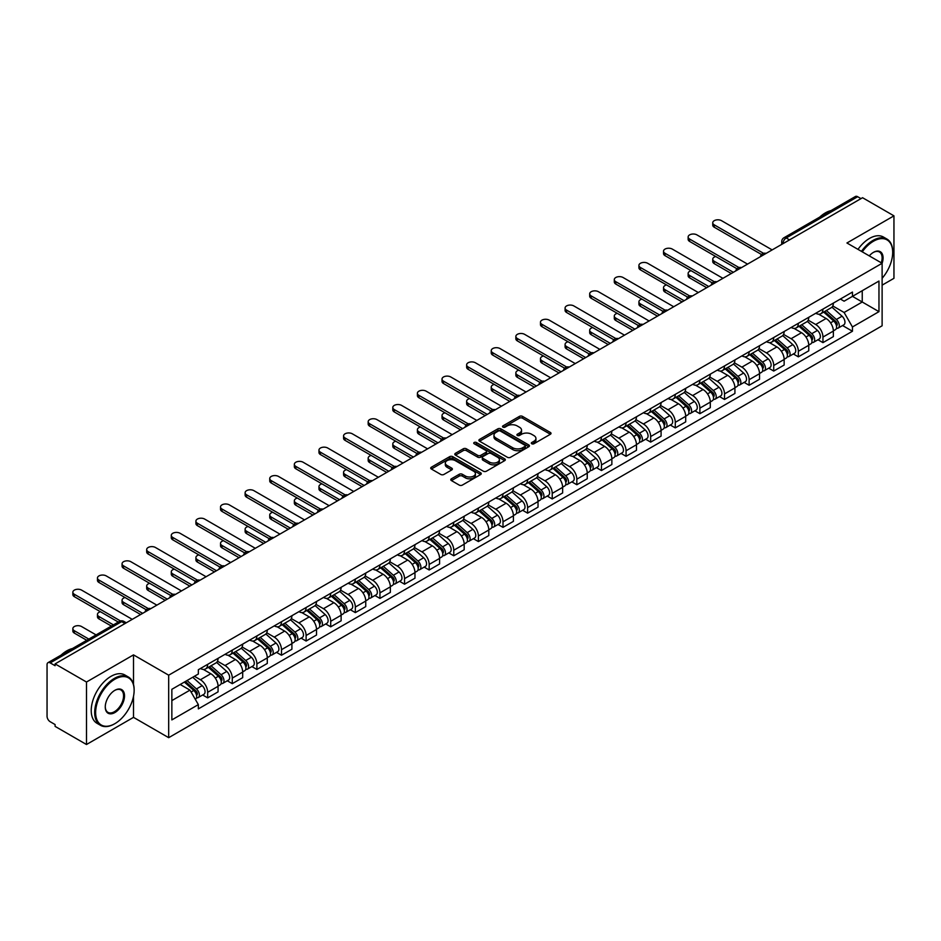 <?xml version="1.0" encoding="UTF-8"?>
<svg xmlns="http://www.w3.org/2000/svg" width="941" height="941" viewBox="0 0 941 941"><rect width="100%" height="100%" fill="white"/><g stroke="black" fill="none" stroke-linecap="round" stroke-linejoin="round"><path stroke-width="1.41" d="M531.759 443.764A1.529 0.882 0 0 0 533.923 443.764L550.379 434.272A2.188 1.259 0 0 0 551.026 433.378A2.188 1.259 0 0 0 550.379 432.484L522.502 416.381A2.188 1.259 0 0 0 519.408 416.381L502.953 425.885A1.529 0.882 0 0 0 502.506 426.508A1.529 0.882 0 0 0 502.953 427.132A1.529 0.882 0 0 0 505.117 427.132L507.246 425.908A7.01 4.046 0 0 1 517.162 425.908L519.491 427.249A7.01 4.046 0 0 1 521.537 430.108A7.01 4.046 0 0 1 519.491 432.966L517.362 434.201A1.529 0.882 0 0 0 516.903 434.824A1.529 0.882 0 0 0 517.362 435.448A1.529 0.882 0 0 0 519.526 435.448L521.655 434.224A7.01 4.046 0 0 1 531.559 434.224L533.888 435.565A7.01 4.046 0 0 1 535.935 438.424A7.01 4.046 0 0 1 533.888 441.282L531.759 442.517A1.529 0.882 0 0 0 531.312 443.14A1.529 0.882 0 0 0 531.759 443.764L531.759 442.517M451.421 478.793A2.188 1.259 0 0 0 450.786 479.687A2.188 1.259 0 0 0 451.421 480.58L459.243 485.097A2.188 1.259 0 0 0 462.337 485.097L480.616 474.546A2.188 1.259 0 0 0 481.263 473.652A2.188 1.259 0 0 0 480.616 472.758L452.739 456.667A2.188 1.259 0 0 0 449.645 456.667L431.366 467.218A2.188 1.259 0 0 0 430.731 468.112A2.188 1.259 0 0 0 431.366 469.006L440.811 474.452A2.188 1.259 0 0 0 443.917 474.452L451.739 469.935A2.188 1.259 0 0 0 452.374 469.041A2.188 1.259 0 0 0 451.739 468.147L447.046 465.442A5.858 3.388 0 0 1 445.328 463.054A5.858 3.388 0 0 1 448.951 459.926A5.858 3.388 0 0 1 455.338 460.667L473.688 471.265A5.858 3.388 0 0 1 475.405 473.652A5.858 3.388 0 0 1 471.782 476.769A5.858 3.388 0 0 1 465.395 476.04L462.337 474.276A2.188 1.259 0 0 0 459.243 474.276L451.421 478.793L451.421 480.58M168.686 675.191L133.504 654.877L86.49 682.025L55.096 663.899L862.556 197.716L893.95 215.842L846.935 242.99L882.117 263.292L168.686 675.191L168.686 737.673L882.117 325.786L882.117 263.292A13.609 7.857 -60 0 0 873.436 252.364L873.436 252.364A13.609 7.857 -60 0 0 869.261 255.881M507.411 457.291A2.188 1.259 0 0 0 510.504 457.291L528.783 446.74A2.188 1.259 0 0 0 529.418 445.846A2.188 1.259 0 0 0 528.783 444.952L500.906 428.861A2.188 1.259 0 0 0 497.801 428.861L479.534 439.412A2.188 1.259 0 0 0 478.887 440.306A2.188 1.259 0 0 0 479.534 441.2L507.411 457.291M474.805 444.093A1.529 0.882 0 0 1 476.358 444.317L476.358 442.493L504.694 458.855A2.188 1.259 0 0 1 505.341 459.749A2.188 1.259 0 0 1 504.694 460.643L486.426 471.194A2.188 1.259 0 0 1 483.321 471.194L455.456 455.103L455.456 453.315A2.188 1.259 0 0 0 454.809 454.209A2.188 1.259 0 0 0 455.456 455.103M455.456 453.315L463.266 448.798A2.188 1.259 0 0 1 466.371 448.798L477.675 455.326A2.188 1.259 0 0 0 480.769 455.326L485.956 452.327A2.188 1.259 0 0 0 486.603 451.433A2.188 1.259 0 0 0 485.956 450.539L474.193 443.74A1.529 0.882 0 0 1 473.735 443.117A1.529 0.882 0 0 1 474.687 442.305A1.529 0.882 0 0 1 476.358 442.493M86.49 682.025L86.49 744.507L55.096 726.381L55.096 724.558L50.202 721.735A4.458 2.576 -120 0 1 47.05 716.277L47.05 664.711A4.458 2.576 -120 0 1 47.979 662.676L119.448 621.413A4.458 2.576 60 0 1 121.671 621.636L50.202 662.899A4.458 2.576 -120 0 0 47.979 662.676M882.117 285.158L893.95 278.324L893.95 215.842M86.49 744.507L133.504 717.36L168.686 737.673M55.096 663.899L55.096 665.722L50.202 662.899M789.511 239.884L786.194 237.979A4.458 2.576 60 0 0 783.959 237.755L855.428 196.493A4.458 2.576 60 0 1 857.663 196.716L786.194 237.979A4.458 2.576 120 0 0 783.041 243.437L783.041 243.625M860.98 198.622L857.663 196.716M822.952 309.119A10.269 5.928 60 0 1 820.834 313.718L831.244 307.707A10.269 5.928 -120 0 0 833.361 303.108M808.178 320.163L815.694 324.504A10.269 5.928 60 0 1 822.952 337.078L833.361 331.067A10.269 5.928 -120 0 0 826.104 318.493L818.658 314.188M833.361 331.067L833.361 336.619L822.952 342.63L817.964 339.748M820.834 313.718A10.269 5.928 60 0 1 815.776 313.259M822.952 337.078L822.952 342.63M798.344 323.328A10.269 5.928 60 0 1 796.215 327.927L806.625 321.916A10.269 5.928 -120 0 0 808.754 317.317M793.345 353.957L798.344 356.839L808.754 350.828L808.754 345.276A10.269 5.928 -120 0 0 801.497 332.702L794.039 328.397M796.215 327.927A10.269 5.928 60 0 1 791.169 327.468M783.559 334.373L791.087 338.713A10.269 5.928 60 0 1 798.344 351.287L798.344 356.839M773.725 337.537A10.269 5.928 60 0 1 771.608 342.136L782.018 336.125A10.269 5.928 -120 0 0 784.147 331.526M768.738 368.166L773.725 371.048L784.147 365.037L784.147 359.486A10.269 5.928 -120 0 0 776.89 346.911L769.432 342.606M771.608 342.136A10.269 5.928 60 0 1 766.55 341.677M758.952 348.582L766.468 352.922A10.269 5.928 60 0 1 773.725 365.496L773.725 371.048M749.118 351.746A10.269 5.928 60 0 1 746.989 356.345L757.411 350.334A10.269 5.928 -120 0 0 759.528 345.735M744.131 382.375L749.118 385.257L759.528 379.247L759.528 373.695A10.269 5.928 -120 0 0 752.271 361.121L744.825 356.827M746.989 356.345A10.269 5.928 60 0 1 741.943 355.886M734.345 362.791L741.861 367.131A10.269 5.928 60 0 1 749.118 379.705L749.118 385.257M724.511 365.955A10.269 5.928 60 0 1 722.382 370.554L732.792 364.543A10.269 5.928 -120 0 0 734.921 359.944M719.512 396.584L724.511 399.466L734.921 393.456L734.921 387.904A10.269 5.928 -120 0 0 727.664 375.33L720.206 371.036M722.382 370.554A10.269 5.928 60 0 1 717.324 370.095M709.726 377L717.254 381.34A10.269 5.928 60 0 1 724.511 393.914L724.511 399.466M699.892 380.164A10.269 5.928 60 0 1 697.775 384.763L708.185 378.752A10.269 5.928 -120 0 0 710.302 374.153M694.905 410.794L699.892 413.687L710.302 407.665L710.302 402.113A10.269 5.928 -120 0 0 703.045 389.539L695.599 385.245M697.775 384.763A10.269 5.928 60 0 1 692.717 384.304M685.119 391.209L692.635 395.549A10.269 5.928 60 0 1 699.892 408.123L699.892 413.687M675.285 394.373A10.269 5.928 60 0 1 673.156 398.972L683.566 392.962A10.269 5.928 -120 0 0 685.695 388.362M670.286 425.014L675.285 427.896L685.695 421.874L685.695 416.322A10.269 5.928 -120 0 0 678.437 403.748L670.98 399.455M673.156 398.972A10.269 5.928 60 0 1 668.11 398.514M660.5 405.418L668.028 409.77A10.269 5.928 60 0 1 675.285 422.333L675.285 427.896M650.666 408.582A10.269 5.928 60 0 1 648.549 413.193L658.959 407.171A10.269 5.928 -120 0 0 661.088 402.572M645.679 439.224L650.666 442.105L661.088 436.095L661.088 430.531A10.269 5.928 -120 0 0 653.83 417.957L646.373 413.664M648.549 413.193A10.269 5.928 60 0 1 643.491 412.723M635.893 419.627L643.409 423.979A10.269 5.928 60 0 1 650.666 436.542L650.666 442.105M626.059 422.791A10.269 5.928 60 0 1 623.93 427.402L634.352 421.38A10.269 5.928 -120 0 0 636.469 416.781M621.072 453.433L626.059 456.314L636.469 450.304L636.469 444.74A10.269 5.928 -120 0 0 629.211 432.178L621.766 427.873M623.93 427.402A10.269 5.928 60 0 1 618.884 426.932M611.285 433.836L618.802 438.188A10.269 5.928 60 0 1 626.059 450.751L626.059 456.314M601.452 437A10.269 5.928 60 0 1 599.323 441.611L609.733 435.601A10.269 5.928 -120 0 0 611.862 430.99M596.453 467.642L601.452 470.524L611.862 464.513L611.862 458.949A10.269 5.928 -120 0 0 604.604 446.387L597.147 442.082M599.323 441.611A10.269 5.928 60 0 1 594.265 441.141M586.666 448.057L594.194 452.398A10.269 5.928 60 0 1 601.452 464.96L601.452 470.524M576.833 451.21A10.269 5.928 60 0 1 574.716 455.82L585.126 449.81A10.269 5.928 -120 0 0 587.243 445.199M571.846 481.851L576.833 484.733L587.243 478.722L587.243 473.158A10.269 5.928 -120 0 0 579.985 460.596L572.54 456.291M574.716 455.82A10.269 5.928 60 0 1 569.658 455.35M562.059 462.266L569.576 466.607A10.269 5.928 60 0 1 576.833 479.169L576.833 484.733M552.226 465.419A10.269 5.928 60 0 1 550.097 470.03L560.507 464.019A10.269 5.928 -120 0 0 562.636 459.408M547.227 496.06L552.226 498.942L562.636 492.931L562.636 487.367A10.269 5.928 -120 0 0 555.378 474.805L547.921 470.5M550.097 470.03A10.269 5.928 60 0 1 545.051 469.559M537.44 476.475L544.968 480.816A10.269 5.928 60 0 1 552.226 493.378L552.226 498.942M527.607 479.628A10.269 5.928 60 0 1 525.49 484.239L535.899 478.228A10.269 5.928 -120 0 0 538.029 473.617M522.62 510.269L527.607 513.151L538.029 507.14L538.029 501.577A10.269 5.928 -120 0 0 530.771 489.014L523.314 484.709M525.49 484.239A10.269 5.928 60 0 1 520.432 483.768M512.833 490.684L520.349 495.025A10.269 5.928 60 0 1 527.607 507.587L527.607 513.151M503 493.837A10.269 5.928 60 0 1 500.871 498.448L511.292 492.437A10.269 5.928 -120 0 0 513.41 487.826M498.012 524.478L503 527.36L513.41 521.349L513.41 515.786A10.269 5.928 -120 0 0 506.152 503.223L498.706 498.918M500.871 498.448A10.269 5.928 60 0 1 495.825 497.977M488.226 504.894L495.742 509.234A10.269 5.928 60 0 1 503 521.796L503 527.36M478.393 508.046A10.269 5.928 60 0 1 476.264 512.657L486.673 506.646A10.269 5.928 -120 0 0 488.802 502.035M473.394 538.687L478.393 541.569L488.802 535.558L488.802 529.995A10.269 5.928 -120 0 0 481.545 517.432L474.088 513.127M476.264 512.657A10.269 5.928 60 0 1 471.206 512.186M463.607 519.103L471.135 523.443A10.269 5.928 60 0 1 478.393 536.005L478.393 541.569M453.774 522.255A10.269 5.928 60 0 1 451.656 526.866L462.066 520.855A10.269 5.928 -120 0 0 464.184 516.244M448.786 552.896L453.774 555.778L464.184 549.767L464.184 544.204A10.269 5.928 -120 0 0 456.926 531.641L449.48 527.336M451.656 526.866A10.269 5.928 60 0 1 446.599 526.395M439 533.312L446.516 537.652A10.269 5.928 60 0 1 453.774 550.226L453.774 555.778M429.167 536.464A10.269 5.928 60 0 1 427.038 541.075L437.447 535.064A10.269 5.928 -120 0 0 439.576 530.453M424.168 567.105L429.167 569.987L439.576 563.977L439.576 558.413A10.269 5.928 -120 0 0 432.319 545.851L424.861 541.545M427.038 541.075A10.269 5.928 60 0 1 421.991 540.605M414.381 547.521L421.909 551.861A10.269 5.928 60 0 1 429.167 564.435L429.167 569.987M404.548 550.673A10.269 5.928 60 0 1 402.43 555.284L412.84 549.273A10.269 5.928 -120 0 0 414.969 544.663M399.56 581.315L404.548 584.196L414.969 578.186L414.969 572.622A10.269 5.928 -120 0 0 407.712 560.06L400.254 555.755M402.43 555.284A10.269 5.928 60 0 1 397.373 554.825M389.774 561.73L397.29 566.07A10.269 5.928 60 0 1 404.548 578.644L404.548 584.196M379.941 564.882A10.269 5.928 60 0 1 377.811 569.493L388.233 563.483A10.269 5.928 -120 0 0 390.35 558.872M374.953 595.524L379.941 598.405L390.35 592.395L390.35 586.843A10.269 5.928 -120 0 0 383.093 574.269L375.647 569.964M377.811 569.493A10.269 5.928 60 0 1 372.765 569.034M365.167 575.939L372.683 580.279A10.269 5.928 60 0 1 379.941 592.854L379.941 598.405M355.333 579.091A10.269 5.928 60 0 1 353.204 583.702L363.614 577.692A10.269 5.928 -120 0 0 365.743 573.081M350.334 609.733L355.333 612.615L365.743 606.604L365.743 601.052A10.269 5.928 -120 0 0 358.486 588.478L351.028 584.173M353.204 583.702A10.269 5.928 60 0 1 348.146 583.244M340.548 590.148L348.076 594.489A10.269 5.928 60 0 1 355.333 607.063L355.333 612.615M330.714 593.3A10.269 5.928 60 0 1 328.597 597.911L339.007 591.901A10.269 5.928 -120 0 0 341.124 587.29M325.727 623.942L330.714 626.824L341.124 620.813L341.124 615.261A10.269 5.928 -120 0 0 333.879 602.687L326.421 598.382M328.597 597.911A10.269 5.928 60 0 1 323.539 597.453M315.941 604.357L323.457 608.698A10.269 5.928 60 0 1 330.714 621.272L330.714 626.824M306.107 607.51A10.269 5.928 60 0 1 303.978 612.12L314.388 606.11A10.269 5.928 -120 0 0 316.517 601.499M301.108 638.151L306.107 641.033L316.517 635.022L316.517 629.47A10.269 5.928 -120 0 0 309.26 616.896L301.802 612.591M303.978 612.12A10.269 5.928 60 0 1 298.932 611.662M291.322 618.566L298.85 622.907A10.269 5.928 60 0 1 306.107 635.481L306.107 641.033M281.488 621.719A10.269 5.928 60 0 1 279.371 626.33L289.781 620.319A10.269 5.928 -120 0 0 291.91 615.708M276.501 652.36L281.488 655.242L291.91 649.231L291.91 643.679A10.269 5.928 -120 0 0 284.653 631.105L277.195 626.8M279.371 626.33A10.269 5.928 60 0 1 274.313 625.871M266.715 632.775L274.231 637.116A10.269 5.928 60 0 1 281.488 649.69L281.488 655.242M256.881 635.928A10.269 5.928 60 0 1 254.752 640.539L265.174 634.528A10.269 5.928 -120 0 0 267.291 629.917M251.894 666.569L256.881 669.451L267.291 663.44L267.291 657.888A10.269 5.928 -120 0 0 260.034 645.314L252.588 641.009M254.752 640.539A10.269 5.928 60 0 1 249.706 640.08M242.108 646.985L249.624 651.325A10.269 5.928 60 0 1 256.881 663.899L256.881 669.451M232.274 650.137A10.269 5.928 60 0 1 230.145 654.748L240.555 648.737A10.269 5.928 -120 0 0 242.684 644.126M227.275 680.778L232.274 683.66L242.684 677.649L242.684 672.097A10.269 5.928 -120 0 0 235.426 659.523L227.969 655.218M230.145 654.748A10.269 5.928 60 0 1 225.087 654.289M217.489 661.194L225.017 665.534A10.269 5.928 60 0 1 232.274 678.108L232.274 683.66M207.655 664.346A10.269 5.928 60 0 1 205.538 668.957L215.948 662.946A10.269 5.928 -120 0 0 218.065 658.335M202.668 694.987L207.655 697.869L218.065 691.858L218.065 686.307A10.269 5.928 -120 0 0 210.819 673.732L203.362 669.427M205.538 668.957A10.269 5.928 60 0 1 200.48 668.498M194.411 676.285L200.398 679.743A10.269 5.928 60 0 1 207.655 692.317L207.655 697.869M840.384 299.05L844.101 301.191L878.965 281.053L862.238 290.71L862.238 302.014L844.101 312.483L832.785 305.954M171.85 700.61L189.988 690.129L198.351 704.609L171.85 719.912L171.85 689.306L198.351 674.003L198.351 669.721L852.452 292.075L852.452 296.356L878.965 311.659L852.452 326.962L844.101 312.483M878.965 281.053L878.965 311.659M198.351 704.609L198.351 708.891L852.452 331.244L852.452 326.962M133.504 654.877L133.504 684.413M133.504 696.316L133.504 717.36M189.988 690.129L180.201 684.483M842.571 325.539L852.452 331.244M532.371 443.987L533.888 443.105A7.01 4.046 0 0 0 535.935 440.247L535.935 438.424M521.537 430.108L521.537 431.931A7.01 4.046 0 0 1 519.491 434.789L517.973 435.671M550.379 432.484L550.379 434.272L522.502 418.204A2.188 1.259 0 0 0 519.408 418.204L503.564 427.355M528.748 446.752L500.906 430.684A2.188 1.259 0 0 0 497.801 430.684L479.557 441.211L479.534 439.412M524.902 446.469A1.529 0.882 0 0 0 525.36 445.846A1.529 0.882 0 0 0 524.902 445.222L500.436 431.096A1.529 0.882 0 0 0 498.271 431.096L496.025 432.39A7.01 4.046 0 0 0 493.966 435.248A7.01 4.046 0 0 0 496.025 438.106L512.751 447.763A7.01 4.046 0 0 0 522.655 447.763L524.902 446.469L524.902 448.292A1.529 0.882 0 0 0 525.36 447.669L525.36 445.846M493.966 435.248L493.966 437.071A7.01 4.046 0 0 0 496.025 439.929L496.025 438.106M524.902 448.292L522.655 449.586A7.01 4.046 0 0 1 512.751 449.586L496.025 439.929M455.479 455.115L463.266 450.621L463.266 448.798M486.603 451.433L486.603 453.256A2.188 1.259 0 0 1 485.956 454.15L480.769 457.138A2.188 1.259 0 0 1 477.675 457.138L466.371 450.621A2.188 1.259 0 0 0 463.266 450.621M476.358 444.317L504.67 460.655M489.402 462.09A5.858 3.388 0 0 0 495.789 462.831A5.858 3.388 0 0 0 499.4 459.702A5.858 3.388 0 0 0 497.695 457.314L491.226 453.574A2.188 1.259 0 0 0 488.132 453.574L482.933 456.573A2.188 1.259 0 0 0 482.298 457.467A2.188 1.259 0 0 0 482.933 458.361L489.402 462.09L489.402 463.913A5.858 3.388 0 0 0 495.789 464.654A5.858 3.388 0 0 0 499.4 461.525L499.4 459.702M482.298 457.467L482.298 459.29A2.188 1.259 0 0 0 482.933 460.184L482.933 458.361M489.402 463.913L482.933 460.184M475.405 473.652L475.405 475.476A5.858 3.388 0 0 1 471.782 478.593A5.858 3.388 0 0 1 465.395 477.863L462.337 476.099A2.188 1.259 0 0 0 459.243 476.099L451.457 480.592M445.328 463.054L445.328 464.878A5.858 3.388 0 0 0 447.046 467.265L447.046 465.442M451.704 469.959L447.046 467.265M480.616 472.758L480.616 474.546L452.739 458.49A2.188 1.259 0 0 0 449.645 458.49L431.401 469.018L431.366 467.218M823.669 312.083L833.691 321.034A5.575 3.223 60 0 1 835.443 329.656L833.361 330.856M823.928 312.318L828.656 315.047M715.736 256.505A5.128 2.964 -0 0 0 712.749 259.198A5.128 2.964 -0 0 0 714.254 261.292L733.345 272.314M824.681 311.495L835.831 321.457A2.682 1.541 60 0 1 836.678 325.598A2.682 1.541 60 0 1 836.431 325.692M826.351 310.53L836.373 319.481A5.575 3.223 60 0 1 838.125 328.103A5.575 3.223 60 0 1 836.443 328.291M831.938 307.178L842.054 316.2A5.575 3.223 60 0 1 843.806 324.833L838.125 328.103M731.286 273.502L714.254 263.656A5.128 2.964 180 0 1 712.749 261.563L712.749 259.198M761.551 254.529L714.254 227.228A5.128 2.964 180 0 1 712.749 225.134L712.749 222.758A5.128 2.964 -0 0 0 714.254 224.864L763.586 253.341M772.149 249.906L721.512 220.665A5.128 2.964 -0 0 0 715.913 220.029A5.128 2.964 -0 0 0 712.749 222.758M799.05 326.292L809.084 335.243A5.575 3.223 60 0 1 810.836 343.865L808.754 345.065M799.321 326.527L804.037 329.256M691.129 270.714A5.128 2.964 -0 0 0 688.142 273.408A5.128 2.964 -0 0 0 689.635 275.501L708.726 286.523M800.062 325.704L811.224 335.666A2.682 1.541 60 0 1 812.071 339.807A2.682 1.541 60 0 1 811.824 339.901M801.732 324.739L811.765 333.69A5.575 3.223 60 0 1 813.518 342.324A5.575 3.223 60 0 1 811.836 342.5M807.331 321.387L817.447 330.409A5.575 3.223 60 0 1 819.199 339.042L813.518 342.324M706.679 287.711L689.635 277.866A5.128 2.964 180 0 1 688.142 275.772L688.142 273.408M774.443 340.501L784.476 349.452A5.575 3.223 60 0 1 786.217 358.074L784.135 359.274M774.714 340.736L779.43 343.465M666.522 284.923A5.128 2.964 -0 0 0 663.523 287.617A5.128 2.964 -0 0 0 665.028 289.71L684.119 300.732M775.455 339.913L786.617 349.876A2.682 1.541 60 0 1 787.452 354.016A2.682 1.541 60 0 1 787.205 354.11M777.125 338.948L787.158 347.899A5.575 3.223 60 0 1 788.899 356.533A5.575 3.223 60 0 1 787.217 356.71M782.712 335.596L792.828 344.618A5.575 3.223 60 0 1 794.58 353.251L788.899 356.533M682.072 301.92L665.028 292.086A5.128 2.964 180 0 1 663.523 289.981L663.523 287.617M736.932 268.738L689.635 241.437A5.128 2.964 180 0 1 688.142 239.343L688.142 236.967A5.128 2.964 -0 0 0 689.635 239.073L738.967 267.55M747.542 264.115L696.893 234.874A5.128 2.964 -0 0 0 691.306 234.238A5.128 2.964 -0 0 0 688.142 236.967M712.325 282.947L665.028 255.646A5.128 2.964 180 0 1 663.523 253.552L663.523 251.188A5.128 2.964 -0 0 0 665.028 253.282L714.36 281.759M722.923 278.324L672.286 249.083A5.128 2.964 -0 0 0 666.698 248.448A5.128 2.964 -0 0 0 663.523 251.188M882.117 278.313A27.218 15.715 120 0 0 892.691 252.364A27.218 15.715 120 0 0 873.436 241.249A27.218 15.715 120 0 0 862.262 251.835M861.45 251.365A27.889 16.103 -60 0 1 872.966 240.437A27.889 16.103 -60 0 1 886.916 239.049A27.889 16.103 -60 0 1 892.691 251.823A27.889 16.103 -60 0 1 892.691 252.094M881.282 262.81A12.939 7.469 120 0 0 879.435 252A12.939 7.469 120 0 0 873.201 252.506M819.682 217.136A27.889 16.103 -60 0 1 825.316 212.925A27.889 16.103 -60 0 1 830.962 210.619M857.98 249.365A27.889 16.103 -60 0 1 869.496 238.426A27.889 16.103 -60 0 1 883.446 237.05L886.916 239.049M114.414 723.923L114.896 723.653A27.218 15.715 120 0 0 134.14 690.306A27.218 15.715 120 0 0 114.896 679.202A27.218 15.715 120 0 0 95.641 712.537A27.218 15.715 120 0 0 114.896 723.653L114.414 723.923A27.889 16.103 -60 0 1 100.475 725.299A27.889 16.103 -60 0 1 96.194 702.951A27.889 16.103 -60 0 1 114.414 678.379A27.889 16.103 -60 0 1 128.364 677.002A27.889 16.103 -60 0 1 134.14 689.765A27.889 16.103 -60 0 1 134.14 690.035M114.884 690.306L114.896 690.306A13.609 7.857 -60 0 1 124.518 695.87A13.609 7.857 -60 0 1 114.896 712.537A13.609 7.857 -60 0 1 105.263 706.985A13.609 7.857 -60 0 1 114.884 690.306A13.609 7.857 -60 0 1 114.896 690.306M105.274 706.703A12.939 7.469 120 0 0 107.944 712.361A12.939 7.469 120 0 0 114.414 711.714A12.939 7.469 120 0 0 122.871 700.316A12.939 7.469 120 0 0 120.883 689.941A12.939 7.469 120 0 0 114.649 690.459M61.13 655.077A27.889 16.103 -60 0 1 66.776 650.866A27.889 16.103 -60 0 1 72.41 648.561M100.475 725.299L97.005 723.3A27.889 16.103 -60 0 1 92.724 700.951A27.889 16.103 -60 0 1 110.944 676.379A27.889 16.103 -60 0 1 124.894 674.991L128.364 677.002M749.836 354.71L759.857 363.661A5.575 3.223 60 0 1 761.61 372.283L759.528 373.483M750.095 354.945L754.811 357.674M641.903 299.132A5.128 2.964 -0 0 0 638.915 301.826A5.128 2.964 -0 0 0 640.421 303.919L659.512 314.941M750.847 354.122L761.998 364.085A2.682 1.541 60 0 1 762.845 368.225A2.682 1.541 60 0 1 762.598 368.319M752.518 353.157L762.539 362.109A5.575 3.223 60 0 1 764.292 370.742A5.575 3.223 60 0 1 762.61 370.919M758.105 349.805L768.221 358.839A5.575 3.223 60 0 1 769.973 367.46L764.292 370.742M657.453 316.129L640.421 306.296A5.128 2.964 180 0 1 638.915 304.19L638.915 301.826M725.217 368.919L735.25 377.87A5.575 3.223 60 0 1 737.003 386.492L734.921 387.692M725.487 369.154L730.204 371.883M617.296 313.341A5.128 2.964 -0 0 0 614.297 316.035A5.128 2.964 -0 0 0 615.802 318.129L634.893 329.15M726.229 368.331L737.391 378.294A2.682 1.541 60 0 1 738.226 382.434A2.682 1.541 60 0 1 737.991 382.528M727.899 367.378L737.932 376.318A5.575 3.223 60 0 1 739.685 384.951A5.575 3.223 60 0 1 737.991 385.128M733.498 364.014L743.613 373.048A5.575 3.223 60 0 1 745.366 381.67L739.685 384.951M632.846 330.338L615.802 320.505A5.128 2.964 180 0 1 614.297 318.399L614.297 316.035M700.61 383.128L710.631 392.079A5.575 3.223 60 0 1 712.384 400.701L710.302 401.901M700.869 383.363L705.597 386.092M592.677 327.55A5.128 2.964 -0 0 0 589.689 330.244A5.128 2.964 -0 0 0 591.195 332.338L610.286 343.359M701.621 382.552L712.772 392.503A2.682 1.541 60 0 1 713.619 396.643A2.682 1.541 60 0 1 713.372 396.737M703.292 381.587L713.313 390.527A5.575 3.223 60 0 1 715.066 399.16A5.575 3.223 60 0 1 713.384 399.337M708.879 378.223L718.995 387.257A5.575 3.223 60 0 1 720.747 395.879L715.066 399.16M608.227 344.547L591.195 334.714A5.128 2.964 180 0 1 589.689 332.62L589.689 330.244M687.706 297.156L640.421 269.855A5.128 2.964 180 0 1 638.915 267.762L638.915 265.397A5.128 2.964 -0 0 0 640.421 267.491L689.753 295.968M698.316 292.533L647.679 263.292A5.128 2.964 -0 0 0 642.08 262.657A5.128 2.964 -0 0 0 638.915 265.397M663.099 311.365L615.802 284.064A5.128 2.964 180 0 1 614.297 281.971L614.297 279.606A5.128 2.964 -0 0 0 615.802 281.7L665.134 310.177M673.709 306.742L623.06 277.501A5.128 2.964 -0 0 0 617.472 276.866A5.128 2.964 -0 0 0 614.297 279.606M638.492 325.574L591.195 298.273A5.128 2.964 180 0 1 589.689 296.18L589.689 293.815A5.128 2.964 -0 0 0 591.195 295.909L640.527 324.386M649.09 320.952L598.452 291.722A5.128 2.964 -0 0 0 592.854 291.075A5.128 2.964 -0 0 0 589.689 293.815M675.991 397.337L686.024 406.289A5.575 3.223 60 0 1 687.777 414.91L685.695 416.11M676.261 397.572L680.978 400.301M568.07 341.759A5.128 2.964 -0 0 0 565.082 344.453A5.128 2.964 -0 0 0 566.576 346.547L585.667 357.568M677.002 396.761L688.165 406.712A2.682 1.541 60 0 1 689.012 410.852A2.682 1.541 60 0 1 688.765 410.946M678.673 395.796L688.706 404.736A5.575 3.223 60 0 1 690.459 413.37A5.575 3.223 60 0 1 688.777 413.546M684.272 392.432L694.387 401.466A5.575 3.223 60 0 1 696.14 410.088L690.459 413.37M583.62 358.756L566.576 348.923A5.128 2.964 180 0 1 565.082 346.829L565.082 344.453M613.873 339.783L566.576 312.483A5.128 2.964 180 0 1 565.082 310.389L565.082 308.025A5.128 2.964 -0 0 0 566.576 310.118L615.908 338.595M624.483 335.161L573.834 305.931A5.128 2.964 -0 0 0 568.246 305.284A5.128 2.964 -0 0 0 565.082 308.025M651.384 411.546L661.417 420.498A5.575 3.223 60 0 1 663.158 429.12L661.076 430.331M651.654 411.782L656.371 414.51M543.463 355.969A5.128 2.964 -0 0 0 540.463 358.662A5.128 2.964 -0 0 0 541.969 360.756L561.059 371.777M652.395 410.97L663.558 420.921A2.682 1.541 60 0 1 664.393 425.061A2.682 1.541 60 0 1 664.146 425.156M654.066 410.005L664.099 418.945A5.575 3.223 60 0 1 665.84 427.579A5.575 3.223 60 0 1 664.158 427.755M659.653 406.641L669.769 415.675A5.575 3.223 60 0 1 671.521 424.297L665.84 427.579M559.013 372.965L541.969 363.132A5.128 2.964 180 0 1 540.463 361.038L540.463 358.662M589.266 353.992L541.969 326.692A5.128 2.964 180 0 1 540.463 324.598L540.463 322.234A5.128 2.964 -0 0 0 541.969 324.327L591.301 352.804M599.864 349.37L549.226 320.14A5.128 2.964 -0 0 0 543.639 319.493A5.128 2.964 -0 0 0 540.463 322.234M626.777 425.755L636.798 434.707A5.575 3.223 60 0 1 638.551 443.329L636.469 444.54M627.035 425.991L631.752 428.72M518.844 370.178A5.128 2.964 -0 0 0 515.856 372.871A5.128 2.964 -0 0 0 517.362 374.965L536.452 385.986M627.788 425.179L638.939 435.13A2.682 1.541 60 0 1 639.786 439.271A2.682 1.541 60 0 1 639.539 439.365M629.458 424.215L639.48 433.154A5.575 3.223 60 0 1 641.233 441.788A5.575 3.223 60 0 1 639.551 441.964M635.046 420.85L645.161 429.884A5.575 3.223 60 0 1 646.914 438.506L641.233 441.788M534.394 387.174L517.362 377.341A5.128 2.964 180 0 1 515.856 375.247L515.856 372.871M564.647 368.213L517.362 340.901A5.128 2.964 180 0 1 515.856 338.807L515.856 336.443A5.128 2.964 -0 0 0 517.362 338.537L566.694 367.014M575.257 363.579L524.619 334.349A5.128 2.964 -0 0 0 519.02 333.702A5.128 2.964 -0 0 0 515.856 336.443M602.158 439.965L612.191 448.916A5.575 3.223 60 0 1 613.944 457.538L611.862 458.749M602.428 440.2L607.145 442.929M494.237 384.387A5.128 2.964 -0 0 0 491.237 387.08A5.128 2.964 -0 0 0 492.743 389.174L511.833 400.196M603.169 439.388L614.332 449.339A2.682 1.541 60 0 1 615.167 453.48A2.682 1.541 60 0 1 614.932 453.574M604.84 438.424L614.873 447.375A5.575 3.223 60 0 1 616.626 455.997A5.575 3.223 60 0 1 614.932 456.173M610.438 435.06L620.554 444.093A5.575 3.223 60 0 1 622.307 452.715L616.626 455.997M509.787 401.384L492.743 391.55A5.128 2.964 180 0 1 491.237 389.456L491.237 387.08M540.04 382.422L492.743 355.11A5.128 2.964 180 0 1 491.237 353.016L491.237 350.652A5.128 2.964 -0 0 0 492.743 352.746L542.075 381.223M550.65 377.788L500 348.558A5.128 2.964 -0 0 0 494.413 347.911A5.128 2.964 -0 0 0 491.237 350.652M577.551 454.174L587.572 463.125A5.575 3.223 60 0 1 589.325 471.747L587.243 472.958M577.809 454.421L582.538 457.138M469.618 398.596A5.128 2.964 -0 0 0 466.63 401.289A5.128 2.964 -0 0 0 468.136 403.383L487.226 414.405M578.562 453.597L589.725 463.548A2.682 1.541 60 0 1 590.56 467.689A2.682 1.541 60 0 1 590.313 467.795M580.232 452.633L590.254 461.584A5.575 3.223 60 0 1 592.007 470.206A5.575 3.223 60 0 1 590.325 470.382M585.82 449.269L595.935 458.302A5.575 3.223 60 0 1 597.688 466.924L592.007 470.206M485.168 415.593L468.136 405.759A5.128 2.964 180 0 1 466.63 403.665L466.63 401.289M515.433 396.632L468.136 369.319A5.128 2.964 180 0 1 466.63 367.225L466.63 364.861A5.128 2.964 -0 0 0 468.136 366.955L517.468 395.432M526.031 391.997L475.393 362.767A5.128 2.964 -0 0 0 469.794 362.12A5.128 2.964 -0 0 0 466.63 364.861M552.932 468.383L562.965 477.334A5.575 3.223 60 0 1 564.718 485.968L562.636 487.167M553.202 468.63L557.919 471.347M445.011 412.805A5.128 2.964 -0 0 0 442.023 415.499A5.128 2.964 -0 0 0 443.517 417.604L462.607 428.614M553.943 467.806L565.106 477.757A2.682 1.541 60 0 1 565.953 481.898A2.682 1.541 60 0 1 565.706 482.004M555.613 466.842L565.647 475.793A5.575 3.223 60 0 1 567.399 484.415A5.575 3.223 60 0 1 565.717 484.591M561.212 463.478L571.328 472.511A5.575 3.223 60 0 1 573.081 481.133L567.399 484.415M460.561 429.802L443.517 419.968A5.128 2.964 180 0 1 442.023 417.875L442.023 415.499M490.814 410.841L443.517 383.528A5.128 2.964 180 0 1 442.023 381.434L442.023 379.07A5.128 2.964 -0 0 0 443.517 381.164L492.849 409.641M501.424 406.206L450.774 376.976A5.128 2.964 -0 0 0 445.187 376.329A5.128 2.964 -0 0 0 442.023 379.07M528.324 482.592L538.358 491.543A5.575 3.223 60 0 1 540.099 500.177L538.017 501.377M528.595 482.839L533.312 485.556M420.404 427.014A5.128 2.964 -0 0 0 417.404 429.708A5.128 2.964 -0 0 0 418.91 431.813L438 442.835M529.336 482.015L540.499 491.967A2.682 1.541 60 0 1 541.334 496.107A2.682 1.541 60 0 1 541.087 496.213M531.006 481.051L541.04 490.002A5.575 3.223 60 0 1 542.781 498.624A5.575 3.223 60 0 1 541.099 498.801M536.593 477.687L546.709 486.72A5.575 3.223 60 0 1 548.462 495.342L542.781 498.624M435.954 444.011L418.91 434.177A5.128 2.964 180 0 1 417.404 432.084L417.404 429.708M466.207 425.05L418.91 397.737A5.128 2.964 180 0 1 417.404 395.643L417.404 393.279A5.128 2.964 -0 0 0 418.91 395.373L468.242 423.85M476.816 420.427L426.167 391.185A5.128 2.964 -0 0 0 420.58 390.539A5.128 2.964 -0 0 0 417.404 393.279M503.717 496.801L513.739 505.752A5.575 3.223 60 0 1 515.492 514.386L513.41 515.586M503.976 497.048L508.693 499.765M395.785 441.235A5.128 2.964 -0 0 0 392.797 443.917A5.128 2.964 -0 0 0 394.303 446.022L413.393 457.044M504.729 496.225L515.88 506.176A2.682 1.541 60 0 1 516.727 510.316A2.682 1.541 60 0 1 516.48 510.422M506.399 495.26L516.421 504.211A5.575 3.223 60 0 1 518.173 512.833A5.575 3.223 60 0 1 516.491 513.01M511.986 491.896L522.102 500.93A5.575 3.223 60 0 1 523.855 509.551L518.173 512.833M411.335 458.22L394.303 448.387A5.128 2.964 180 0 1 392.797 446.293L392.797 443.917M441.588 439.259L394.303 411.946A5.128 2.964 180 0 1 392.797 409.853L392.797 407.488A5.128 2.964 -0 0 0 394.303 409.582L443.634 438.059M452.198 434.636L401.56 405.395A5.128 2.964 -0 0 0 395.961 404.748A5.128 2.964 -0 0 0 392.797 407.488M479.098 511.022L489.132 519.961A5.575 3.223 60 0 1 490.884 528.595L488.802 529.795M479.369 511.257L484.086 513.974M371.177 455.444A5.128 2.964 -0 0 0 368.178 458.138A5.128 2.964 -0 0 0 369.684 460.231L388.774 471.253M480.11 510.434L491.273 520.385A2.682 1.541 60 0 1 492.108 524.525A2.682 1.541 60 0 1 491.872 524.631M481.78 509.469L491.814 518.42A5.575 3.223 60 0 1 493.566 527.042A5.575 3.223 60 0 1 491.872 527.219M487.379 506.105L497.495 515.139A5.575 3.223 60 0 1 499.248 523.761L493.566 527.042M386.727 472.429L369.684 462.596A5.128 2.964 180 0 1 368.178 460.502L368.178 458.138M416.981 453.468L369.684 426.155A5.128 2.964 180 0 1 368.178 424.062L368.178 421.697A5.128 2.964 -0 0 0 369.684 423.791L419.016 452.268M427.59 448.845L376.941 419.604A5.128 2.964 -0 0 0 371.354 418.957A5.128 2.964 -0 0 0 368.178 421.697M454.491 525.231L464.513 534.17A5.575 3.223 60 0 1 466.265 542.804L464.184 544.004M454.75 525.466L459.479 528.183M346.559 469.653A5.128 2.964 -0 0 0 343.571 472.347A5.128 2.964 -0 0 0 345.076 474.44L364.167 485.462M455.503 524.643L466.665 534.594A2.682 1.541 60 0 1 467.501 538.734A2.682 1.541 60 0 1 467.254 538.84M457.173 523.678L467.195 532.63A5.575 3.223 60 0 1 468.947 541.251A5.575 3.223 60 0 1 467.265 541.428M462.76 520.314L472.876 529.348A5.575 3.223 60 0 1 474.629 537.97L468.947 541.251M362.109 486.638L345.076 476.805A5.128 2.964 180 0 1 343.571 474.711L343.571 472.347M392.373 467.677L345.076 440.364A5.128 2.964 180 0 1 343.571 438.271L343.571 435.906A5.128 2.964 -0 0 0 345.076 438L394.408 466.477M402.971 463.054L352.334 433.813A5.128 2.964 -0 0 0 346.735 433.166A5.128 2.964 -0 0 0 343.571 435.906M429.872 539.44L439.906 548.38A5.575 3.223 60 0 1 441.658 557.013L439.576 558.213M430.143 539.675L434.86 542.392M321.951 483.862A5.128 2.964 -0 0 0 318.964 486.556A5.128 2.964 -0 0 0 320.458 488.65L339.548 499.671M430.884 538.852L442.047 548.815A2.682 1.541 60 0 1 442.893 552.943A2.682 1.541 60 0 1 442.646 553.049M432.554 537.887L442.588 546.839A5.575 3.223 60 0 1 444.34 555.461A5.575 3.223 60 0 1 442.658 555.637M438.153 534.535L448.269 543.557A5.575 3.223 60 0 1 450.021 552.179L444.34 555.461M337.501 500.847L320.458 491.014A5.128 2.964 180 0 1 318.964 488.92L318.964 486.556M367.755 481.886L320.458 454.574A5.128 2.964 180 0 1 318.964 452.48L318.964 450.116A5.128 2.964 -0 0 0 320.458 452.209L369.789 480.686M378.364 477.263L327.715 448.022A5.128 2.964 -0 0 0 322.128 447.375A5.128 2.964 -0 0 0 318.964 450.116M405.265 553.649L415.299 562.589A5.575 3.223 60 0 1 417.039 571.222L414.969 572.422M405.536 553.884L410.252 556.601M297.344 498.071A5.128 2.964 -0 0 0 294.345 500.765A5.128 2.964 -0 0 0 295.85 502.859L314.941 513.88M406.277 553.061L417.439 563.024A2.682 1.541 60 0 1 418.275 567.164A2.682 1.541 60 0 1 418.027 567.258M407.947 552.096L417.98 561.048A5.575 3.223 60 0 1 419.721 569.67A5.575 3.223 60 0 1 418.039 569.846M413.534 548.744L423.65 557.766A5.575 3.223 60 0 1 425.403 566.388L419.721 569.67M312.894 515.056L295.85 505.223A5.128 2.964 180 0 1 294.345 503.129L294.345 500.765M343.147 496.095L295.85 468.783A5.128 2.964 180 0 1 294.345 466.689L294.345 464.325A5.128 2.964 -0 0 0 295.85 466.418L345.182 494.895M353.757 491.473L303.108 462.231A5.128 2.964 -0 0 0 297.521 461.584A5.128 2.964 -0 0 0 294.345 464.325M380.658 567.858L390.68 576.798A5.575 3.223 60 0 1 392.432 585.431L390.35 586.631M380.917 568.093L385.634 570.822M272.725 512.28A5.128 2.964 -0 0 0 269.738 514.974A5.128 2.964 -0 0 0 271.243 517.068L290.334 528.089M381.67 567.27L392.82 577.233A2.682 1.541 60 0 1 393.667 581.373A2.682 1.541 60 0 1 393.42 581.467M383.34 566.306L393.362 575.257A5.575 3.223 60 0 1 395.114 583.879A5.575 3.223 60 0 1 393.432 584.055M388.927 562.953L399.043 571.975A5.575 3.223 60 0 1 400.795 580.597L395.114 583.879M288.275 529.265L271.243 519.432A5.128 2.964 180 0 1 269.738 517.338L269.738 514.974M318.529 510.304L271.243 483.004A5.128 2.964 180 0 1 269.738 480.898L269.738 478.534A5.128 2.964 -0 0 0 271.243 480.628L320.575 509.116M329.138 505.682L278.501 476.44A5.128 2.964 -0 0 0 272.902 475.793A5.128 2.964 -0 0 0 269.738 478.534M356.039 582.067L366.073 591.019A5.575 3.223 60 0 1 367.825 599.64L365.743 600.84M356.31 582.303L361.026 585.031M248.118 526.49A5.128 2.964 -0 0 0 245.119 529.183A5.128 2.964 -0 0 0 246.624 531.277L265.715 542.298M357.051 581.479L368.213 591.442A2.682 1.541 60 0 1 369.048 595.582A2.682 1.541 60 0 1 368.813 595.677M358.721 580.515L368.754 589.466A5.575 3.223 60 0 1 370.507 598.088A5.575 3.223 60 0 1 368.813 598.264M364.32 577.162L374.436 586.184A5.575 3.223 60 0 1 376.188 594.806L370.507 598.088M263.668 543.475L246.624 533.641A5.128 2.964 180 0 1 245.119 531.547L245.119 529.183M293.921 524.513L246.624 497.213A5.128 2.964 180 0 1 245.119 495.107L245.119 492.743A5.128 2.964 -0 0 0 246.624 494.837L295.956 523.325M304.531 519.891L253.882 490.649A5.128 2.964 -0 0 0 248.295 490.002A5.128 2.964 -0 0 0 245.119 492.743M331.432 596.276L341.454 605.228A5.575 3.223 60 0 1 343.206 613.85L341.124 615.049M331.691 596.512L336.419 599.241M223.499 540.699A5.128 2.964 -0 0 0 220.512 543.392A5.128 2.964 -0 0 0 222.017 545.486L241.108 556.507M332.444 595.688L343.606 605.651A2.682 1.541 60 0 1 344.441 609.792A2.682 1.541 60 0 1 344.194 609.886M334.114 594.724L344.135 603.675A5.575 3.223 60 0 1 345.888 612.297A5.575 3.223 60 0 1 344.206 612.473M339.701 591.371L349.817 600.393A5.575 3.223 60 0 1 351.569 609.015L345.888 612.297M239.049 557.684L222.017 547.85A5.128 2.964 180 0 1 220.512 545.756L220.512 543.392M269.314 538.722L222.017 511.422A5.128 2.964 180 0 1 220.512 509.316L220.512 506.952A5.128 2.964 -0 0 0 222.017 509.046L271.349 537.534M279.912 534.1L229.275 504.858A5.128 2.964 -0 0 0 223.676 504.211A5.128 2.964 -0 0 0 220.512 506.952M306.813 610.486L316.846 619.437A5.575 3.223 60 0 1 318.599 628.059L316.517 629.258M307.084 610.721L311.8 613.45M198.892 554.908A5.128 2.964 -0 0 0 195.904 557.601A5.128 2.964 -0 0 0 197.398 559.695L216.489 570.716M307.825 609.897L318.987 619.86A2.682 1.541 60 0 1 319.834 624.001A2.682 1.541 60 0 1 319.587 624.095M309.495 608.933L319.528 617.884A5.575 3.223 60 0 1 321.281 626.506A5.575 3.223 60 0 1 319.599 626.682M315.094 605.581L325.21 614.602A5.575 3.223 60 0 1 326.962 623.224L321.281 626.506M214.442 571.905L197.398 562.059A5.128 2.964 180 0 1 195.904 559.966L195.904 557.601M244.695 552.932L197.398 525.631A5.128 2.964 180 0 1 195.904 523.537L195.904 521.161A5.128 2.964 -0 0 0 197.398 523.255L246.73 551.744M255.305 548.309L204.656 519.067A5.128 2.964 -0 0 0 199.069 518.42A5.128 2.964 -0 0 0 195.904 521.161M282.206 624.695L292.239 633.646A5.575 3.223 60 0 1 293.98 642.268L291.91 643.468M282.476 624.93L287.193 627.659M174.285 569.117A5.128 2.964 -0 0 0 171.286 571.81A5.128 2.964 -0 0 0 172.791 573.904L191.882 584.926M283.217 624.106L294.38 634.069A2.682 1.541 60 0 1 295.215 638.21A2.682 1.541 60 0 1 294.968 638.304M284.888 623.142L294.921 632.093A5.575 3.223 60 0 1 296.662 640.715A5.575 3.223 60 0 1 294.98 640.892M290.475 619.79L300.591 628.811A5.575 3.223 60 0 1 302.343 637.433L296.662 640.715M189.835 586.114L172.791 576.268A5.128 2.964 180 0 1 171.286 574.175L171.286 571.81M220.088 567.141L172.791 539.84A5.128 2.964 180 0 1 171.286 537.746L171.286 535.37A5.128 2.964 -0 0 0 172.791 537.464L222.123 565.953M230.698 562.518L180.049 533.276A5.128 2.964 -0 0 0 174.461 532.641A5.128 2.964 -0 0 0 171.286 535.37M257.599 638.904L267.62 647.855A5.575 3.223 60 0 1 269.373 656.477L267.291 657.677M257.858 639.139L262.574 641.868M149.666 583.326A5.128 2.964 -0 0 0 146.678 586.02A5.128 2.964 -0 0 0 148.184 588.113L167.275 599.135M258.61 638.316L269.761 648.278A2.682 1.541 60 0 1 270.608 652.419A2.682 1.541 60 0 1 270.361 652.513M260.281 637.351L270.302 646.302A5.575 3.223 60 0 1 272.055 654.924A5.575 3.223 60 0 1 270.373 655.112M265.868 633.999L275.984 643.021A5.575 3.223 60 0 1 277.736 651.654L272.055 654.924M165.216 600.323L148.184 590.477A5.128 2.964 180 0 1 146.678 588.384L146.678 586.02M195.469 581.35L148.184 554.049A5.128 2.964 180 0 1 146.678 551.955L146.678 549.579A5.128 2.964 -0 0 0 148.184 551.673L197.516 580.162M206.079 576.727L155.441 547.486A5.128 2.964 -0 0 0 149.842 546.85A5.128 2.964 -0 0 0 146.678 549.579M232.98 653.113L243.013 662.064A5.575 3.223 60 0 1 244.766 670.686L242.684 671.886M233.25 653.348L237.967 656.077M125.059 597.535A5.128 2.964 -0 0 0 122.059 600.229A5.128 2.964 -0 0 0 123.565 602.322L142.656 613.344M233.991 652.525L245.154 662.488A2.682 1.541 60 0 1 245.989 666.628A2.682 1.541 60 0 1 245.754 666.722M235.662 651.56L245.695 660.511A5.575 3.223 60 0 1 247.448 669.133A5.575 3.223 60 0 1 245.754 669.322M241.261 648.208L251.376 657.23A5.575 3.223 60 0 1 253.129 665.863L247.448 669.133M140.609 614.532L123.565 604.687A5.128 2.964 180 0 1 122.059 602.593L122.059 600.229M170.862 595.559L123.565 568.258A5.128 2.964 180 0 1 122.059 566.164L122.059 563.788A5.128 2.964 -0 0 0 123.565 565.882L172.897 594.371M181.472 590.936L130.823 561.695A5.128 2.964 -0 0 0 125.235 561.059A5.128 2.964 -0 0 0 122.059 563.788M208.373 667.322L218.394 676.273A5.575 3.223 60 0 1 220.147 684.895L218.065 686.095M208.631 667.557L213.36 670.286M100.44 611.744A5.128 2.964 -0 0 0 97.452 614.438A5.128 2.964 -0 0 0 98.958 616.531L113.426 624.883M209.384 666.734L220.547 676.697A2.682 1.541 60 0 1 221.382 680.837A2.682 1.541 60 0 1 221.135 680.931M211.055 665.769L221.076 674.721A5.575 3.223 60 0 1 222.829 683.342A5.575 3.223 60 0 1 221.147 683.531M216.642 662.417L226.757 671.439A5.575 3.223 60 0 1 228.51 680.072L222.829 683.342M111.379 626.071L98.958 618.896A5.128 2.964 180 0 1 97.452 616.802L97.452 614.438M146.255 609.768L98.958 582.467A5.128 2.964 180 0 1 97.452 580.374L97.452 577.997A5.128 2.964 -0 0 0 98.958 580.091L148.29 608.58M156.853 605.145L106.215 575.904A5.128 2.964 -0 0 0 100.616 575.269A5.128 2.964 -0 0 0 97.452 577.997M184.365 682.072L193.787 690.482A5.575 3.223 60 0 1 195.54 699.104L195.257 699.269M184.471 682.025L188.741 684.495M96.076 634.904L81.596 626.553A5.128 2.964 -0 0 0 76.009 625.906A5.128 2.964 -0 0 0 72.845 628.647A5.128 2.964 -0 0 0 74.339 630.741L88.819 639.092M185.377 681.496L195.928 690.906A2.682 1.541 60 0 1 196.775 695.046A2.682 1.541 60 0 1 196.528 695.14M187.047 680.531L196.469 688.93A5.575 3.223 60 0 1 198.222 697.552A5.575 3.223 60 0 1 196.54 697.74M192.729 677.249L202.15 685.648A5.575 3.223 60 0 1 203.903 694.282L198.222 697.552M86.76 640.28L74.339 633.105A5.128 2.964 180 0 1 72.845 631.011L72.845 628.647M118.319 622.06L74.339 596.676A5.128 2.964 180 0 1 72.845 594.583L72.845 592.207A5.128 2.964 -0 0 0 74.339 594.3L120.519 620.966M132.246 619.354L81.596 590.113A5.128 2.964 -0 0 0 76.009 589.478A5.128 2.964 -0 0 0 72.845 592.207M783.194 243.531L783.041 243.437A4.458 2.576 0 0 1 781.736 241.614L781.736 244.378M232.274 678.108L242.684 672.097M256.881 663.899L267.291 657.888M281.488 649.69L291.91 643.679M306.107 635.481L316.517 629.47M330.714 621.272L341.124 615.261M355.333 607.063L365.743 601.052M379.941 592.854L390.35 586.843M404.548 578.644L414.969 572.622M429.167 564.435L439.576 558.413M453.774 550.226L464.184 544.204M478.393 536.005L488.802 529.995M503 521.796L513.41 515.786M527.607 507.587L538.029 501.577M552.226 493.378L562.636 487.367M576.833 479.169L587.243 473.158M601.452 464.96L611.862 458.949M626.059 450.751L636.469 444.74M650.666 436.542L661.088 430.531M675.285 422.333L685.695 416.322M699.892 408.123L710.302 402.113M724.511 393.914L734.921 387.904M749.118 379.705L759.528 373.695M773.725 365.496L784.147 359.486M798.344 351.287L808.754 345.276M207.655 692.317L218.065 686.307M200.398 679.743L210.819 673.732M225.017 665.534L235.426 659.523M249.624 651.325L260.034 645.314M274.231 637.116L284.653 631.105M298.85 622.907L309.26 616.896M323.457 608.698L333.879 602.687M348.076 594.489L358.486 588.478M372.683 580.279L383.093 574.269M397.29 566.07L407.712 560.06M421.909 551.861L432.319 545.851M446.516 537.652L456.926 531.641M471.135 523.443L481.545 517.432M495.742 509.234L506.152 503.223M520.349 495.025L530.771 489.014M544.968 480.816L555.378 474.805M569.576 466.607L579.985 460.596M594.194 452.398L604.604 446.387M618.802 438.188L629.211 432.178M643.409 423.979L653.83 417.957M668.028 409.77L678.437 403.748M692.635 395.549L703.045 389.539M717.254 381.34L727.664 375.33M741.861 367.131L752.271 361.121M766.468 352.922L776.89 346.911M791.087 338.713L801.497 332.702M815.694 324.504L826.104 318.493M765.727 253.623A4.458 2.576 120 0 0 763.751 254.752M741.108 267.832A4.458 2.576 120 0 0 739.144 268.961M716.501 282.041A4.458 2.576 120 0 0 714.525 283.17M691.882 296.25A4.458 2.576 120 0 0 689.918 297.391M667.275 310.459A4.458 2.576 120 0 0 665.311 311.6M642.668 324.669A4.458 2.576 120 0 0 640.692 325.809M618.049 338.878A4.458 2.576 120 0 0 616.084 340.019M593.442 353.087A4.458 2.576 120 0 0 591.466 354.228M568.823 367.296A4.458 2.576 120 0 0 566.858 368.437M544.216 381.505A4.458 2.576 120 0 0 542.251 382.646M519.608 395.714A4.458 2.576 120 0 0 517.632 396.855M494.99 409.923A4.458 2.576 120 0 0 493.025 411.064M470.382 424.132A4.458 2.576 120 0 0 468.406 425.273M445.763 438.341A4.458 2.576 120 0 0 443.799 439.482M421.156 452.55A4.458 2.576 120 0 0 419.192 453.691M396.549 466.76A4.458 2.576 120 0 0 394.573 467.9M371.93 480.969A4.458 2.576 120 0 0 369.966 482.11M347.323 495.178A4.458 2.576 120 0 0 345.347 496.319M322.704 509.387A4.458 2.576 120 0 0 320.74 510.528M298.097 523.596A4.458 2.576 120 0 0 296.133 524.737M273.49 537.805A4.458 2.576 120 0 0 271.514 538.946M248.871 552.014A4.458 2.576 120 0 0 246.907 553.155M224.264 566.223A4.458 2.576 120 0 0 222.288 567.364M199.645 580.444A4.458 2.576 120 0 0 197.681 581.573M175.038 594.653A4.458 2.576 120 0 0 173.073 595.782M150.431 608.862A4.458 2.576 120 0 0 148.455 609.991M124.988 623.542L121.671 621.636A4.458 2.576 120 0 1 123.906 621.413A4.458 4.458 0 0 0 119.448 621.413M533.888 443.105L533.888 441.282M517.362 435.448L517.362 434.201M519.491 434.789L519.491 432.966M502.953 427.132L502.953 425.885M519.408 418.204L519.408 416.381M522.502 418.204L522.502 416.381M497.801 430.684L497.801 428.861M500.906 430.684L500.906 428.861M528.783 446.74L528.783 444.952M512.751 449.586L512.751 447.763M522.655 449.586L522.655 447.763M466.371 450.621L466.371 448.798M477.675 457.138L477.675 455.326M480.769 457.138L480.769 455.326M485.956 454.15L485.956 452.327M504.694 460.643L504.694 458.855M459.243 476.099L459.243 474.276M462.337 476.099L462.337 474.276M465.395 477.863L465.395 476.04M451.739 469.935L451.739 468.147M449.645 458.49L449.645 456.667M452.739 458.49L452.739 456.667M833.691 321.034L830.574 322.834M837.231 324.374L836.231 324.951M842.054 316.2L836.373 319.481M714.254 263.656L714.254 261.292M714.254 224.864L714.254 227.228M809.084 335.243L805.955 337.043M812.624 338.584L811.613 339.16M817.447 330.409L811.765 333.69M689.635 277.866L689.635 275.501M784.476 349.452L781.348 351.252M788.005 352.793L787.005 353.369M792.828 344.618L787.158 347.899M665.028 292.086L665.028 289.71M689.635 239.073L689.635 241.437M665.028 253.282L665.028 255.646M759.857 363.661L756.729 365.461M763.398 367.002L762.386 367.578M768.221 358.839L762.539 362.109M640.421 306.296L640.421 303.919M735.25 377.87L732.122 379.67M738.779 381.211L737.779 381.787M743.613 373.048L737.932 376.318M615.802 320.505L615.802 318.129M710.631 392.079L707.514 393.879M714.172 395.42L713.172 395.996M718.995 387.257L713.313 390.527M591.195 334.714L591.195 332.338M640.421 267.491L640.421 269.855M615.802 281.7L615.802 284.064M591.195 295.909L591.195 298.273M686.024 406.289L682.895 408.1M689.565 409.629L688.553 410.205M694.387 401.466L688.706 404.736M566.576 348.923L566.576 346.547M566.576 310.118L566.576 312.483M661.417 420.498L658.288 422.309M664.946 423.838L663.946 424.415M669.769 415.675L664.099 418.945M541.969 363.132L541.969 360.756M541.969 324.327L541.969 326.692M636.798 434.707L633.669 436.518M640.339 438.047L639.327 438.624M645.161 429.884L639.48 433.154M517.362 377.341L517.362 374.965M517.362 338.537L517.362 340.901M612.191 448.916L609.062 450.727M615.72 452.256L614.72 452.833M620.554 444.093L614.873 447.375M492.743 391.55L492.743 389.174M492.743 352.746L492.743 355.11M587.572 463.125L584.455 464.936M591.113 466.465L590.113 467.042M595.935 458.302L590.254 461.584M468.136 405.759L468.136 403.383M468.136 366.955L468.136 369.319M562.965 477.334L559.836 479.145M566.506 480.675L565.494 481.251M571.328 472.511L565.647 475.793M443.517 419.968L443.517 417.604M443.517 381.164L443.517 383.528M538.358 491.543L535.229 493.355M541.887 494.884L540.887 495.46M546.709 486.72L541.04 490.002M418.91 434.177L418.91 431.813M418.91 395.373L418.91 397.737M513.739 505.752L510.61 507.564M517.279 509.093L516.268 509.681M522.102 500.93L516.421 504.211M394.303 448.387L394.303 446.022M394.303 409.582L394.303 411.946M489.132 519.961L486.003 521.773M492.672 523.302L491.661 523.89M497.495 515.139L491.814 518.42M369.684 462.596L369.684 460.231M369.684 423.791L369.684 426.155M464.513 534.17L461.396 535.982M468.053 537.511L467.054 538.099M472.876 529.348L467.195 532.63M345.076 476.805L345.076 474.44M345.076 438L345.076 440.364M439.906 548.38L436.777 550.191M443.446 551.72L442.435 552.308M448.269 543.557L442.588 546.839M320.458 491.014L320.458 488.65M320.458 452.209L320.458 454.574M415.299 562.589L412.17 564.4M418.827 565.929L417.828 566.517M423.65 557.766L417.98 561.048M295.85 505.223L295.85 502.859M295.85 466.418L295.85 468.783M390.68 576.798L387.551 578.609M394.22 580.138L393.209 580.726M399.043 571.975L393.362 575.257M271.243 519.432L271.243 517.068M271.243 480.628L271.243 483.004M366.073 591.019L362.944 592.818M369.613 594.347L368.601 594.935M374.436 586.184L368.754 589.466M246.624 533.641L246.624 531.277M246.624 494.837L246.624 497.213M341.454 605.228L338.337 607.027M344.994 608.556L343.994 609.145M349.817 600.393L344.135 603.675M222.017 547.85L222.017 545.486M222.017 509.046L222.017 511.422M316.846 619.437L313.718 621.236M320.387 622.766L319.375 623.354M325.21 614.602L319.528 617.884M197.398 562.059L197.398 559.695M197.398 523.255L197.398 525.631M292.239 633.646L289.11 635.446M295.768 636.975L294.768 637.563M300.591 628.811L294.921 632.093M172.791 576.268L172.791 573.904M172.791 537.464L172.791 539.84M267.62 647.855L264.492 649.655M271.161 651.196L270.149 651.772M275.984 643.021L270.302 646.302M148.184 590.477L148.184 588.113M148.184 551.673L148.184 554.049M243.013 662.064L239.884 663.864M246.554 665.405L245.542 665.981M251.376 657.23L245.695 660.511M123.565 604.687L123.565 602.322M123.565 565.882L123.565 568.258M218.394 676.273L215.277 678.073M221.935 679.614L220.935 680.19M226.757 671.439L221.076 674.721M98.958 618.896L98.958 616.531M98.958 580.091L98.958 582.467M193.787 690.482L191.094 692.035M197.328 693.823L196.316 694.399M202.15 685.648L196.469 688.93M74.339 633.105L74.339 630.741M74.339 594.3L74.339 596.676M766.103 253.4A4.458 4.458 0 0 0 760.375 256.705M741.484 267.609A4.458 4.458 0 0 0 735.768 270.914M716.877 281.818A4.458 4.458 0 0 0 711.149 285.123M692.27 296.027A4.458 4.458 0 0 0 686.542 299.332M667.651 310.236A4.458 4.458 0 0 0 661.935 313.541M643.044 324.445A4.458 4.458 0 0 0 637.316 327.75M618.425 338.654A4.458 4.458 0 0 0 612.709 341.959M593.818 352.863A4.458 4.458 0 0 0 588.09 356.168M569.211 367.072A4.458 4.458 0 0 0 563.483 370.378M544.592 381.281A4.458 4.458 0 0 0 538.875 384.587M519.985 395.491A4.458 4.458 0 0 0 514.256 398.796M495.366 409.7A4.458 4.458 0 0 0 489.649 413.017M470.759 423.921A4.458 4.458 0 0 0 465.03 427.226M446.152 438.13A4.458 4.458 0 0 0 440.423 441.435M421.533 452.339A4.458 4.458 0 0 0 415.816 455.644M396.926 466.548A4.458 4.458 0 0 0 391.197 469.853M372.307 480.757A4.458 4.458 0 0 0 366.59 484.062M347.7 494.966A4.458 4.458 0 0 0 341.971 498.271M323.092 509.175A4.458 4.458 0 0 0 317.364 512.48M298.473 523.384A4.458 4.458 0 0 0 292.757 526.689M273.866 537.593A4.458 4.458 0 0 0 268.138 540.899M249.247 551.802A4.458 4.458 0 0 0 243.531 555.108M224.64 566.011A4.458 4.458 0 0 0 218.912 569.317M200.033 580.221A4.458 4.458 0 0 0 194.305 583.526M175.414 594.43A4.458 4.458 0 0 0 169.698 597.735M150.807 608.639A4.458 4.458 0 0 0 145.079 611.944M126.294 622.789L123.906 621.413M783.959 237.755A4.458 4.458 0 0 0 781.736 241.614"/></g></svg>
